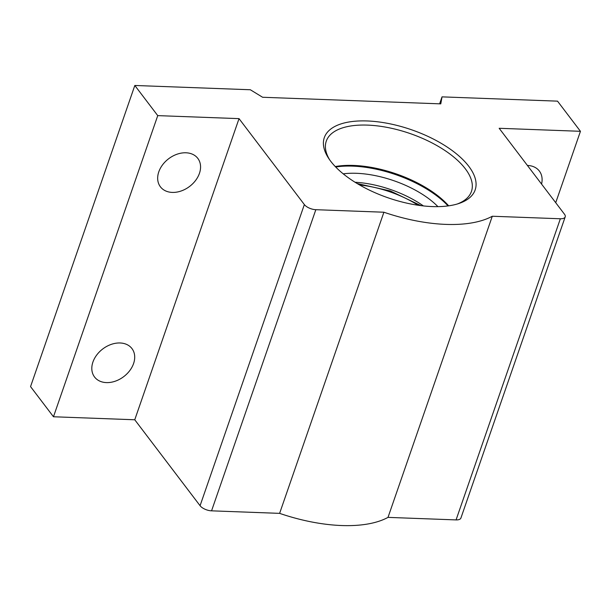 <?xml version="1.0" encoding="UTF-8"?>
<svg xmlns="http://www.w3.org/2000/svg" width="611" height="611" viewBox="0 0 611 611"><rect width="100%" height="100%" fill="white"/><g stroke="black" fill="none" stroke-linecap="round" stroke-linejoin="round"><path stroke-width="0.92" d="M541.56 184.064A23.485 17.36 142.8 0 0 539.36 171.057A23.485 17.36 142.8 0 0 527.522 165.459A23.485 17.36 142.8 0 0 527.415 165.451M185.973 152.788A23.485 17.36 142.8 0 0 162.602 164.794A23.485 17.36 142.8 0 0 160.418 186.813A23.485 17.36 142.8 0 0 172.256 192.412A23.485 17.36 142.8 0 0 195.627 180.405A23.485 17.36 142.8 0 0 197.819 158.386A23.485 17.36 142.8 0 0 185.973 152.788M120.115 342.977A23.485 17.36 142.8 0 0 96.744 354.983A23.485 17.36 142.8 0 0 94.552 377.002A23.485 17.36 142.8 0 0 106.398 382.601A23.485 17.36 142.8 0 0 129.769 370.602A23.485 17.36 142.8 0 0 131.953 348.575A23.485 17.36 142.8 0 0 120.115 342.977M448.054 205.915A77.872 35.11 19.1 0 0 335.699 167.009M335.263 166.559A76.818 34.636 -160.9 0 1 448.68 205.831M330.673 161.205A79.827 35.988 -160.9 0 1 328.687 158.402A79.827 35.988 -160.9 0 1 369.479 121.07A79.827 35.988 -160.9 0 1 468.797 166.329A79.827 35.988 -160.9 0 1 458.884 203.494A79.827 35.988 -160.9 0 1 330.673 161.205M457.288 203.998A76.818 34.636 19.1 0 0 471.448 191.442A76.818 34.636 19.1 0 0 465.322 168.773A76.818 34.636 19.1 0 0 388.405 127.646A76.818 34.636 19.1 0 0 326.266 141.172A76.818 34.636 19.1 0 0 329.635 159.792M565.198 216.882L460.923 518.021A9.02 4.063 -160.9 0 1 456.073 519.908L388.008 517.38L492.29 216.241L560.356 218.769A9.02 4.063 19.1 0 0 565.198 216.882A9.02 4.063 19.1 0 0 564.48 214.224L499.164 128.287L580.45 131.304L557.53 101.151L442.028 96.866L440.783 103.87L262.608 97.264L250.334 89.756L134.825 85.471L157.745 115.624L239.031 118.633L304.354 204.57A9.02 4.063 19.1 0 0 315.834 209.695L383.899 212.223L279.617 513.362L211.559 510.834A9.02 4.063 -160.9 0 1 200.072 505.709L304.354 204.57M239.031 118.633L134.756 419.772L200.072 505.709M388.008 517.38A113.05 50.973 -160.9 0 1 279.617 513.362M492.29 216.241A113.05 50.973 -160.9 0 1 383.899 212.223M134.756 419.772L53.47 416.763L30.55 386.61L134.825 85.471M580.45 131.304L555.727 202.699M157.745 115.624L53.47 416.763M442.028 96.866L439.615 103.832M423.415 205.922A67.347 30.367 19.1 0 0 355.06 182.254M437.919 206.64A67.347 30.367 19.1 0 0 343.222 173.845M456.073 519.908L560.356 218.769M315.834 209.695L211.559 510.834M359.642 184.996A66.484 29.977 -160.9 0 1 418.115 205.243M357.198 183.56L390.322 190.953L420.926 205.632"/></g></svg>
